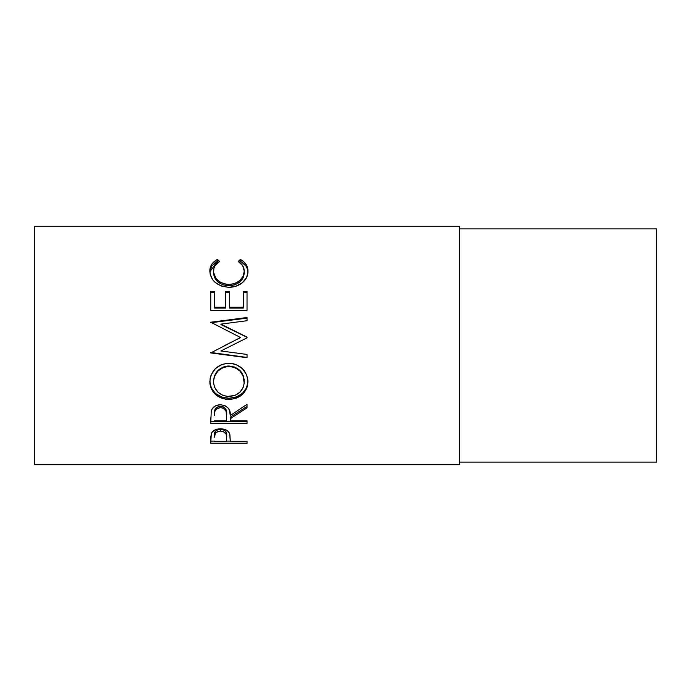 <?xml version="1.0" encoding="UTF-8"?>
<svg xmlns="http://www.w3.org/2000/svg" width="691" height="691" viewBox="0 0 691 691"><rect width="100%" height="100%" fill="white"/><g stroke="black" fill="none" stroke-linecap="round" stroke-linejoin="round"><path stroke-width="1.04" d="M34.55 464.697L459.515 464.697L459.515 226.303L34.55 226.303L34.55 464.697L34.55 226.303L459.515 226.303L459.515 464.697L34.55 464.697M247.032 443.216L210.755 443.216L210.841 436.28L211.791 432.618L214.633 430.078L220.489 428.791L226.449 430.13L228.522 431.797L229.913 434.596L230.293 441.316L247.032 441.316L247.032 443.216L247.032 441.316L230.293 441.316L229.697 433.81C228.393 430.588 225.318 428.912 220.489 428.791C215.756 428.921 212.698 430.528 211.299 433.62L210.755 443.216L247.032 443.216L247.032 441.316M247.032 423.307L210.755 423.307L211.247 410.964L212.422 408.476L215.842 405.669L220.455 404.736L224.903 405.591L228.298 408.182L229.326 409.918L230.293 415.533L247.032 404.33L247.032 407.794L230.293 418.746L230.293 420.819L247.032 420.819L247.032 423.307L247.032 420.819L230.293 420.819L230.293 418.746L247.032 407.794L247.032 404.33L230.293 415.533C230.759 409.331 227.486 405.738 220.455 404.736C215.609 404.952 212.543 407.025 211.247 410.964L210.755 423.307L247.032 423.307M209.909 383.79L210.133 378.4L211.152 374.876L215.272 368.752L221.483 364.606L226.976 363.319L232.617 363.57L236.227 364.598L242.403 368.692L246.583 374.686L247.879 379.938L247.637 385.267L246.618 388.636L242.498 394.354L236.365 398.154L230.924 399.338L225.326 399.113L221.742 398.18L215.48 394.544L211.282 388.878L209.909 383.79M247.032 320.71L247.032 317.523L210.755 322.231L240.52 337.502L210.755 352.928L247.032 357.437L247.032 354.44L220.87 350.976L247.032 337.839L247.032 337.104L220.93 324.122L247.032 337.104L247.032 337.839L220.87 350.976L247.032 354.44L247.032 357.705L210.755 352.928L240.52 337.502L210.755 322.231L247.032 317.523L247.032 320.71L220.93 324.122L247.032 337.294L220.93 324.589L220.93 324.122L247.032 320.71L247.032 318.136L210.755 322.74L247.032 318.136M214.478 291.412L210.755 291.412L210.755 310.354L210.755 292.587L214.478 292.587L214.478 291.412L214.478 308.082L225.637 308.082L225.637 291.412L229.36 291.412L229.36 308.082L243.31 308.082L243.31 291.412L247.032 291.412L247.032 310.354L210.755 310.354L210.755 291.412L214.478 291.412L214.478 307.253L225.637 307.253L225.637 291.412L229.36 291.412L229.36 307.253L243.31 307.253L243.31 291.412L247.032 291.412L247.032 310.354L247.032 292.587L243.31 292.587L247.032 292.587M216.508 259.937L217.415 259.445L219.591 261.448L215.031 265.715L213.899 268.402L213.605 272.504L215.998 278.413L220.179 282.196L225.845 284.243L230.492 284.433L235.026 283.465L240.053 280.391L243.249 276.003L244.243 271.105L242.705 265.646L238.196 261.448L240.356 259.445L243.647 261.639L246.074 264.411L247.516 267.616L247.879 272.746L246.488 277.687L242.394 282.74L235.579 286.35L228.686 287.309L221.284 286.074L215.117 282.377L212.785 279.89L210.124 274.111L209.926 269.36L211.679 264.42L216.508 259.937M459.515 462.106L656.45 462.106L656.45 228.894L459.515 228.894L656.45 228.894L656.45 462.106L459.515 462.106M213.545 272.902L213.545 271.287C213.536 267.123 215.557 263.841 219.591 261.448L217.415 259.445C212.318 262.174 209.788 266.07 209.822 271.122C210.634 280.719 216.922 286.109 228.686 287.309C233.575 287.335 237.885 286.014 241.617 283.336C245.979 279.872 248.095 275.787 247.965 271.097C247.965 266.07 245.435 262.183 240.356 259.445L238.196 261.448C242.178 263.832 244.191 267.054 244.243 271.105C243.707 279.017 238.602 283.483 228.928 284.485C219.349 283.517 214.219 279.121 213.545 271.287L213.545 272.902C214.219 280.555 219.349 284.865 228.928 285.815L228.928 284.485L228.928 285.815C238.594 284.839 243.698 280.477 244.243 272.729L243.249 277.514L240.053 281.807L235.026 284.813L228.928 285.815L222.882 284.83L217.855 281.885L214.633 277.644L213.545 272.902M239.354 262.217L240.356 261.319L240.356 259.445L240.356 261.319C245.435 263.997 247.965 267.797 247.965 272.712L247.516 269.309L246.074 266.173L241.245 261.803L240.356 261.319L239.354 262.217M209.848 271.831L217.415 261.319L217.415 259.445L217.415 261.319L218.399 262.2L217.415 261.319L216.508 261.794L211.679 266.182L209.848 271.874M244.156 271.321L244.243 272.729M214.478 307.253L214.478 308.082L225.637 308.082L225.637 307.253L214.478 307.253L214.478 292.587L210.755 292.587L210.755 291.412M225.637 292.587L229.36 292.587L225.637 292.587M229.36 307.253L229.36 308.082L243.31 308.082L243.31 307.253L229.36 307.253M210.755 310.354L247.032 310.354M247.032 337.839L247.032 337.294M210.755 322.74L210.755 322.231M224.61 345.5L240.52 337.674L224.61 345.5M247.032 357.437L210.755 352.47M210.755 352.928L247.032 357.705L247.032 354.44M247.965 381.734C246.903 370.514 240.537 364.347 228.876 363.241C217.121 364.364 210.764 370.618 209.822 382.011C210.997 392.868 217.406 398.664 229.058 399.415C240.667 398.543 246.972 392.643 247.965 381.734M247.965 380.948C246.972 391.624 240.667 397.385 229.058 398.241L229.058 399.415L229.058 398.241C217.397 397.506 210.988 391.832 209.822 381.216L211.282 387.936L215.48 393.473L221.742 397.04L229.058 398.241L236.365 397.014L242.498 393.291L246.618 387.703L247.965 380.948M244.182 379.635L244.243 381.855C243.508 390.795 238.438 395.675 229.041 396.487C219.565 395.736 214.4 390.856 213.545 381.855C214.305 372.622 219.418 367.491 228.868 366.455C238.412 367.439 243.534 372.57 244.243 381.855L244.243 381.069C243.534 371.974 238.404 366.956 228.868 365.997L234.88 367.12L239.915 370.454L243.146 375.403L244.182 379.635M227.339 366.066L228.868 365.997L228.868 366.455L228.868 365.997C219.41 367.007 214.305 372.034 213.545 381.069L214.685 375.438L217.907 370.506L222.891 367.128L227.339 366.066M213.545 381.069L213.545 381.855L213.545 381.069M247.032 406.446L230.293 417.157L247.032 406.446L247.032 404.33M230.293 417.157L230.293 418.746L230.293 417.157M247.032 421.622L210.755 421.622L247.032 421.622L247.032 420.819M210.755 423.307L210.755 417.666M216.24 407.776L218.883 406.368L222.087 406.377M223.513 406.904L225.663 408.891L226.622 414.03C227.279 409.754 225.223 407.137 220.446 406.187C215.799 407.12 213.804 409.694 214.478 413.9L215.411 408.761M220.446 406.187L220.446 407.535C225.223 408.536 227.279 411.205 226.622 415.55L226.57 420.819L214.478 420.819L226.57 420.819L226.199 411.577L223.53 408.277L220.446 407.535L220.446 406.187M226.622 414.03L226.622 415.55M214.478 413.9L214.478 415.421C213.787 411.136 215.782 408.511 220.446 407.535L216.24 409.158L214.841 411.525L214.478 415.421L214.478 413.9M230.293 441.091L226.57 441.091L230.293 441.091M210.755 443.216L210.755 441.091L214.478 441.091L210.755 441.091L210.755 438.966M219.721 429.266L222.087 429.37L224.791 430.484L226.233 432.35L226.648 437.386L226.648 435.399C227.287 432.039 225.231 429.983 220.498 429.232L220.498 431.089C225.24 431.884 227.287 433.983 226.648 437.403L226.57 441.316L214.478 441.316L226.57 441.316L226.233 434.276L223.556 431.676L220.498 431.089L220.498 429.232C215.851 429.949 213.847 431.944 214.478 435.226L215.393 431.279L217.527 429.793L219.721 429.266M226.648 435.399L226.648 437.403M214.478 435.226L214.478 437.222C213.839 433.888 215.851 431.849 220.498 431.089L217.527 431.659L215.393 433.188L214.478 437.222L214.478 435.226M227.503 396.427L234.975 395.425L239.898 392.22L243.172 387.487L244.182 383.306L243.146 376.068L239.915 371.015L234.88 367.603L230.414 366.515L225.819 366.731L222.891 367.612L217.907 371.058L214.685 376.103L213.614 380.395L213.614 383.315L214.711 387.521L218.019 392.281L223.046 395.442L227.503 396.427"/></g></svg>
